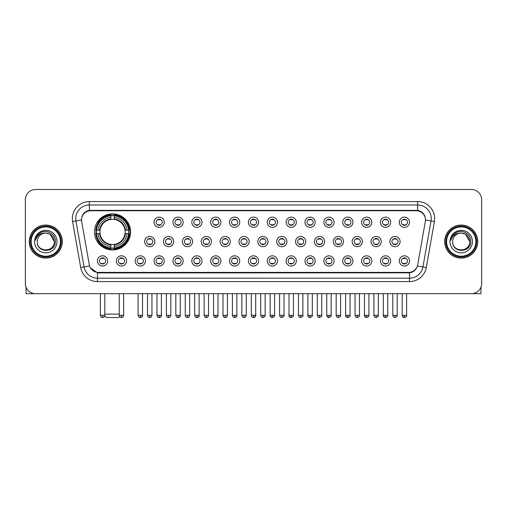 <?xml version="1.0" encoding="UTF-8"?>
<svg xmlns="http://www.w3.org/2000/svg" width="507" height="507" viewBox="0 0 507 507"><rect width="100%" height="100%" fill="white"/><g stroke="black" fill="none" stroke-linecap="round" stroke-linejoin="round"><path stroke-width="0.76" d="M94.473 231.908A18.049 18.049 0 0 0 112.522 249.957A18.049 18.049 0 0 0 130.572 231.908A18.049 18.049 0 0 0 112.522 213.865A18.049 18.049 0 0 0 94.473 231.908M126.554 260.921A5.108 5.108 0 0 1 121.446 266.029A5.108 5.108 0 0 1 116.337 260.921A5.108 5.108 0 0 1 121.446 255.813A5.108 5.108 0 0 1 126.554 260.921M118.378 260.921A3.067 3.067 0 0 0 121.446 263.989A3.067 3.067 0 0 0 124.513 260.921A3.067 3.067 0 0 0 121.446 257.86A3.067 3.067 0 0 0 118.378 260.921M145.42 260.921A5.108 5.108 0 0 1 140.312 266.029A5.108 5.108 0 0 1 135.204 260.921A5.108 5.108 0 0 1 140.312 255.813A5.108 5.108 0 0 1 145.42 260.921M137.245 260.921A3.067 3.067 0 0 0 140.312 263.989A3.067 3.067 0 0 0 143.373 260.921A3.067 3.067 0 0 0 140.312 257.86A3.067 3.067 0 0 0 137.245 260.921M164.281 260.921A5.108 5.108 0 0 1 159.173 266.029A5.108 5.108 0 0 1 154.065 260.921A5.108 5.108 0 0 1 159.173 255.813A5.108 5.108 0 0 1 164.281 260.921M156.112 260.921A3.067 3.067 0 0 0 159.173 263.989A3.067 3.067 0 0 0 162.24 260.921A3.067 3.067 0 0 0 159.173 257.86A3.067 3.067 0 0 0 156.112 260.921M183.147 260.921A5.108 5.108 0 0 1 178.039 266.029A5.108 5.108 0 0 1 172.931 260.921A5.108 5.108 0 0 1 178.039 255.813A5.108 5.108 0 0 1 183.147 260.921M174.978 260.921A3.067 3.067 0 0 0 178.039 263.989A3.067 3.067 0 0 0 181.107 260.921A3.067 3.067 0 0 0 178.039 257.86A3.067 3.067 0 0 0 174.978 260.921M202.014 260.921A5.108 5.108 0 0 1 196.906 266.029A5.108 5.108 0 0 1 191.798 260.921A5.108 5.108 0 0 1 196.906 255.813A5.108 5.108 0 0 1 202.014 260.921M193.839 260.921A3.067 3.067 0 0 0 196.906 263.989A3.067 3.067 0 0 0 199.967 260.921A3.067 3.067 0 0 0 196.906 257.86A3.067 3.067 0 0 0 193.839 260.921M220.881 260.921A5.108 5.108 0 0 1 215.773 266.029A5.108 5.108 0 0 1 210.665 260.921A5.108 5.108 0 0 1 215.773 255.813A5.108 5.108 0 0 1 220.881 260.921M212.706 260.921A3.067 3.067 0 0 0 215.773 263.989A3.067 3.067 0 0 0 218.834 260.921A3.067 3.067 0 0 0 215.773 257.86A3.067 3.067 0 0 0 212.706 260.921M239.741 260.921A5.108 5.108 0 0 1 234.633 266.029A5.108 5.108 0 0 1 229.525 260.921A5.108 5.108 0 0 1 234.633 255.813A5.108 5.108 0 0 1 239.741 260.921M231.572 260.921A3.067 3.067 0 0 0 234.633 263.989A3.067 3.067 0 0 0 237.701 260.921A3.067 3.067 0 0 0 234.633 257.86A3.067 3.067 0 0 0 231.572 260.921M258.608 260.921A5.108 5.108 0 0 1 253.5 266.029A5.108 5.108 0 0 1 248.392 260.921A5.108 5.108 0 0 1 253.5 255.813A5.108 5.108 0 0 1 258.608 260.921M250.433 260.921A3.067 3.067 0 0 0 253.5 263.989A3.067 3.067 0 0 0 256.567 260.921A3.067 3.067 0 0 0 253.5 257.86A3.067 3.067 0 0 0 250.433 260.921M277.475 260.921A5.108 5.108 0 0 1 272.367 266.029A5.108 5.108 0 0 1 267.259 260.921A5.108 5.108 0 0 1 272.367 255.813A5.108 5.108 0 0 1 277.475 260.921M269.299 260.921A3.067 3.067 0 0 0 272.367 263.989A3.067 3.067 0 0 0 275.428 260.921A3.067 3.067 0 0 0 272.367 257.86A3.067 3.067 0 0 0 269.299 260.921M296.335 260.921A5.108 5.108 0 0 1 291.227 266.029A5.108 5.108 0 0 1 286.119 260.921A5.108 5.108 0 0 1 291.227 255.813A5.108 5.108 0 0 1 296.335 260.921M288.166 260.921A3.067 3.067 0 0 0 291.227 263.989A3.067 3.067 0 0 0 294.294 260.921A3.067 3.067 0 0 0 291.227 257.86A3.067 3.067 0 0 0 288.166 260.921M315.202 260.921A5.108 5.108 0 0 1 310.094 266.029A5.108 5.108 0 0 1 304.986 260.921A5.108 5.108 0 0 1 310.094 255.813A5.108 5.108 0 0 1 315.202 260.921M307.033 260.921A3.067 3.067 0 0 0 310.094 263.989A3.067 3.067 0 0 0 313.161 260.921A3.067 3.067 0 0 0 310.094 257.86A3.067 3.067 0 0 0 307.033 260.921M334.069 260.921A5.108 5.108 0 0 1 328.961 266.029A5.108 5.108 0 0 1 323.853 260.921A5.108 5.108 0 0 1 328.961 255.813A5.108 5.108 0 0 1 334.069 260.921M325.893 260.921A3.067 3.067 0 0 0 328.961 263.989A3.067 3.067 0 0 0 332.022 260.921A3.067 3.067 0 0 0 328.961 257.86A3.067 3.067 0 0 0 325.893 260.921M352.935 260.921A5.108 5.108 0 0 1 347.827 266.029A5.108 5.108 0 0 1 342.719 260.921A5.108 5.108 0 0 1 347.827 255.813A5.108 5.108 0 0 1 352.935 260.921M344.76 260.921A3.067 3.067 0 0 0 347.827 263.989A3.067 3.067 0 0 0 350.888 260.921A3.067 3.067 0 0 0 347.827 257.86A3.067 3.067 0 0 0 344.76 260.921M371.796 260.921A5.108 5.108 0 0 1 366.688 266.029A5.108 5.108 0 0 1 361.58 260.921A5.108 5.108 0 0 1 366.688 255.813A5.108 5.108 0 0 1 371.796 260.921M363.627 260.921A3.067 3.067 0 0 0 366.688 263.989A3.067 3.067 0 0 0 369.755 260.921A3.067 3.067 0 0 0 366.688 257.86A3.067 3.067 0 0 0 363.627 260.921M390.663 260.921A5.108 5.108 0 0 1 385.554 266.029A5.108 5.108 0 0 1 380.446 260.921A5.108 5.108 0 0 1 385.554 255.813A5.108 5.108 0 0 1 390.663 260.921M382.487 260.921A3.067 3.067 0 0 0 385.554 263.989A3.067 3.067 0 0 0 388.622 260.921A3.067 3.067 0 0 0 385.554 257.86A3.067 3.067 0 0 0 382.487 260.921M409.529 260.921A5.108 5.108 0 0 1 404.421 266.029A5.108 5.108 0 0 1 399.313 260.921A5.108 5.108 0 0 1 404.421 255.813A5.108 5.108 0 0 1 409.529 260.921M401.354 260.921A3.067 3.067 0 0 0 404.421 263.989A3.067 3.067 0 0 0 407.482 260.921A3.067 3.067 0 0 0 404.421 257.86A3.067 3.067 0 0 0 401.354 260.921M107.687 260.921A5.108 5.108 0 0 1 102.579 266.029A5.108 5.108 0 0 1 97.471 260.921A5.108 5.108 0 0 1 102.579 255.813A5.108 5.108 0 0 1 107.687 260.921M99.518 260.921A3.067 3.067 0 0 0 102.579 263.989A3.067 3.067 0 0 0 105.646 260.921A3.067 3.067 0 0 0 102.579 257.86A3.067 3.067 0 0 0 99.518 260.921M154.85 241.579A5.108 5.108 0 0 1 149.742 246.687A5.108 5.108 0 0 1 144.634 241.579A5.108 5.108 0 0 1 149.742 236.471A5.108 5.108 0 0 1 154.85 241.579M146.675 241.579A3.067 3.067 0 0 0 149.742 244.647A3.067 3.067 0 0 0 152.81 241.579A3.067 3.067 0 0 0 149.742 238.518A3.067 3.067 0 0 0 146.675 241.579M173.717 241.579A5.108 5.108 0 0 1 168.609 246.687A5.108 5.108 0 0 1 163.501 241.579A5.108 5.108 0 0 1 168.609 236.471A5.108 5.108 0 0 1 173.717 241.579M165.542 241.579A3.067 3.067 0 0 0 168.609 244.647A3.067 3.067 0 0 0 171.67 241.579A3.067 3.067 0 0 0 168.609 238.518A3.067 3.067 0 0 0 165.542 241.579M192.578 241.579A5.108 5.108 0 0 1 187.47 246.687A5.108 5.108 0 0 1 182.368 241.579A5.108 5.108 0 0 1 187.47 236.471A5.108 5.108 0 0 1 192.578 241.579M184.409 241.579A3.067 3.067 0 0 0 187.47 244.647A3.067 3.067 0 0 0 190.537 241.579A3.067 3.067 0 0 0 187.47 238.518A3.067 3.067 0 0 0 184.409 241.579M211.444 241.579A5.108 5.108 0 0 1 206.336 246.687A5.108 5.108 0 0 1 201.228 241.579A5.108 5.108 0 0 1 206.336 236.471A5.108 5.108 0 0 1 211.444 241.579M203.275 241.579A3.067 3.067 0 0 0 206.336 244.647A3.067 3.067 0 0 0 209.404 241.579A3.067 3.067 0 0 0 206.336 238.518A3.067 3.067 0 0 0 203.275 241.579M230.311 241.579A5.108 5.108 0 0 1 225.203 246.687A5.108 5.108 0 0 1 220.095 241.579A5.108 5.108 0 0 1 225.203 236.471A5.108 5.108 0 0 1 230.311 241.579M222.136 241.579A3.067 3.067 0 0 0 225.203 244.647A3.067 3.067 0 0 0 228.27 241.579A3.067 3.067 0 0 0 225.203 238.518A3.067 3.067 0 0 0 222.136 241.579M249.178 241.579A5.108 5.108 0 0 1 244.07 246.687A5.108 5.108 0 0 1 238.962 241.579A5.108 5.108 0 0 1 244.07 236.471A5.108 5.108 0 0 1 249.178 241.579M241.002 241.579A3.067 3.067 0 0 0 244.07 244.647A3.067 3.067 0 0 0 247.131 241.579A3.067 3.067 0 0 0 244.07 238.518A3.067 3.067 0 0 0 241.002 241.579M268.038 241.579A5.108 5.108 0 0 1 262.93 246.687A5.108 5.108 0 0 1 257.822 241.579A5.108 5.108 0 0 1 262.93 236.471A5.108 5.108 0 0 1 268.038 241.579M259.869 241.579A3.067 3.067 0 0 0 262.93 244.647A3.067 3.067 0 0 0 265.998 241.579A3.067 3.067 0 0 0 262.93 238.518A3.067 3.067 0 0 0 259.869 241.579M286.905 241.579A5.108 5.108 0 0 1 281.797 246.687A5.108 5.108 0 0 1 276.689 241.579A5.108 5.108 0 0 1 281.797 236.471A5.108 5.108 0 0 1 286.905 241.579M278.73 241.579A3.067 3.067 0 0 0 281.797 244.647A3.067 3.067 0 0 0 284.864 241.579A3.067 3.067 0 0 0 281.797 238.518A3.067 3.067 0 0 0 278.73 241.579M305.772 241.579A5.108 5.108 0 0 1 300.664 246.687A5.108 5.108 0 0 1 295.556 241.579A5.108 5.108 0 0 1 300.664 236.471A5.108 5.108 0 0 1 305.772 241.579M297.596 241.579A3.067 3.067 0 0 0 300.664 244.647A3.067 3.067 0 0 0 303.725 241.579A3.067 3.067 0 0 0 300.664 238.518A3.067 3.067 0 0 0 297.596 241.579M324.632 241.579A5.108 5.108 0 0 1 319.53 246.687A5.108 5.108 0 0 1 314.422 241.579A5.108 5.108 0 0 1 319.53 236.471A5.108 5.108 0 0 1 324.632 241.579M316.463 241.579A3.067 3.067 0 0 0 319.53 244.647A3.067 3.067 0 0 0 322.591 241.579A3.067 3.067 0 0 0 319.53 238.518A3.067 3.067 0 0 0 316.463 241.579M343.499 241.579A5.108 5.108 0 0 1 338.391 246.687A5.108 5.108 0 0 1 333.283 241.579A5.108 5.108 0 0 1 338.391 236.471A5.108 5.108 0 0 1 343.499 241.579M335.33 241.579A3.067 3.067 0 0 0 338.391 244.647A3.067 3.067 0 0 0 341.458 241.579A3.067 3.067 0 0 0 338.391 238.518A3.067 3.067 0 0 0 335.33 241.579M362.366 241.579A5.108 5.108 0 0 1 357.258 246.687A5.108 5.108 0 0 1 352.15 241.579A5.108 5.108 0 0 1 357.258 236.471A5.108 5.108 0 0 1 362.366 241.579M354.19 241.579A3.067 3.067 0 0 0 357.258 244.647A3.067 3.067 0 0 0 360.325 241.579A3.067 3.067 0 0 0 357.258 238.518A3.067 3.067 0 0 0 354.19 241.579M381.232 241.579A5.108 5.108 0 0 1 376.124 246.687A5.108 5.108 0 0 1 371.016 241.579A5.108 5.108 0 0 1 376.124 236.471A5.108 5.108 0 0 1 381.232 241.579M373.057 241.579A3.067 3.067 0 0 0 376.124 244.647A3.067 3.067 0 0 0 379.185 241.579A3.067 3.067 0 0 0 376.124 238.518A3.067 3.067 0 0 0 373.057 241.579M400.093 241.579A5.108 5.108 0 0 1 394.985 246.687A5.108 5.108 0 0 1 389.877 241.579A5.108 5.108 0 0 1 394.985 236.471A5.108 5.108 0 0 1 400.093 241.579M391.924 241.579A3.067 3.067 0 0 0 394.985 244.647A3.067 3.067 0 0 0 398.052 241.579A3.067 3.067 0 0 0 394.985 238.518A3.067 3.067 0 0 0 391.924 241.579M164.281 222.237A5.108 5.108 0 0 1 159.173 227.345A5.108 5.108 0 0 1 154.065 222.237A5.108 5.108 0 0 1 159.173 217.129A5.108 5.108 0 0 1 164.281 222.237M156.112 222.237A3.067 3.067 0 0 0 159.173 225.304A3.067 3.067 0 0 0 162.24 222.237A3.067 3.067 0 0 0 159.173 219.176A3.067 3.067 0 0 0 156.112 222.237M183.147 222.237A5.108 5.108 0 0 1 178.039 227.345A5.108 5.108 0 0 1 172.931 222.237A5.108 5.108 0 0 1 178.039 217.129A5.108 5.108 0 0 1 183.147 222.237M174.978 222.237A3.067 3.067 0 0 0 178.039 225.304A3.067 3.067 0 0 0 181.107 222.237A3.067 3.067 0 0 0 178.039 219.176A3.067 3.067 0 0 0 174.978 222.237M202.014 222.237A5.108 5.108 0 0 1 196.906 227.345A5.108 5.108 0 0 1 191.798 222.237A5.108 5.108 0 0 1 196.906 217.129A5.108 5.108 0 0 1 202.014 222.237M193.839 222.237A3.067 3.067 0 0 0 196.906 225.304A3.067 3.067 0 0 0 199.967 222.237A3.067 3.067 0 0 0 196.906 219.176A3.067 3.067 0 0 0 193.839 222.237M220.881 222.237A5.108 5.108 0 0 1 215.773 227.345A5.108 5.108 0 0 1 210.665 222.237A5.108 5.108 0 0 1 215.773 217.129A5.108 5.108 0 0 1 220.881 222.237M212.706 222.237A3.067 3.067 0 0 0 215.773 225.304A3.067 3.067 0 0 0 218.834 222.237A3.067 3.067 0 0 0 215.773 219.176A3.067 3.067 0 0 0 212.706 222.237M239.741 222.237A5.108 5.108 0 0 1 234.633 227.345A5.108 5.108 0 0 1 229.525 222.237A5.108 5.108 0 0 1 234.633 217.129A5.108 5.108 0 0 1 239.741 222.237M231.572 222.237A3.067 3.067 0 0 0 234.633 225.304A3.067 3.067 0 0 0 237.701 222.237A3.067 3.067 0 0 0 234.633 219.176A3.067 3.067 0 0 0 231.572 222.237M258.608 222.237A5.108 5.108 0 0 1 253.5 227.345A5.108 5.108 0 0 1 248.392 222.237A5.108 5.108 0 0 1 253.5 217.129A5.108 5.108 0 0 1 258.608 222.237M250.433 222.237A3.067 3.067 0 0 0 253.5 225.304A3.067 3.067 0 0 0 256.567 222.237A3.067 3.067 0 0 0 253.5 219.176A3.067 3.067 0 0 0 250.433 222.237M277.475 222.237A5.108 5.108 0 0 1 272.367 227.345A5.108 5.108 0 0 1 267.259 222.237A5.108 5.108 0 0 1 272.367 217.129A5.108 5.108 0 0 1 277.475 222.237M269.299 222.237A3.067 3.067 0 0 0 272.367 225.304A3.067 3.067 0 0 0 275.428 222.237A3.067 3.067 0 0 0 272.367 219.176A3.067 3.067 0 0 0 269.299 222.237M296.335 222.237A5.108 5.108 0 0 1 291.227 227.345A5.108 5.108 0 0 1 286.119 222.237A5.108 5.108 0 0 1 291.227 217.129A5.108 5.108 0 0 1 296.335 222.237M288.166 222.237A3.067 3.067 0 0 0 291.227 225.304A3.067 3.067 0 0 0 294.294 222.237A3.067 3.067 0 0 0 291.227 219.176A3.067 3.067 0 0 0 288.166 222.237M315.202 222.237A5.108 5.108 0 0 1 310.094 227.345A5.108 5.108 0 0 1 304.986 222.237A5.108 5.108 0 0 1 310.094 217.129A5.108 5.108 0 0 1 315.202 222.237M307.033 222.237A3.067 3.067 0 0 0 310.094 225.304A3.067 3.067 0 0 0 313.161 222.237A3.067 3.067 0 0 0 310.094 219.176A3.067 3.067 0 0 0 307.033 222.237M334.069 222.237A5.108 5.108 0 0 1 328.961 227.345A5.108 5.108 0 0 1 323.853 222.237A5.108 5.108 0 0 1 328.961 217.129A5.108 5.108 0 0 1 334.069 222.237M325.893 222.237A3.067 3.067 0 0 0 328.961 225.304A3.067 3.067 0 0 0 332.022 222.237A3.067 3.067 0 0 0 328.961 219.176A3.067 3.067 0 0 0 325.893 222.237M352.935 222.237A5.108 5.108 0 0 1 347.827 227.345A5.108 5.108 0 0 1 342.719 222.237A5.108 5.108 0 0 1 347.827 217.129A5.108 5.108 0 0 1 352.935 222.237M344.76 222.237A3.067 3.067 0 0 0 347.827 225.304A3.067 3.067 0 0 0 350.888 222.237A3.067 3.067 0 0 0 347.827 219.176A3.067 3.067 0 0 0 344.76 222.237M371.796 222.237A5.108 5.108 0 0 1 366.688 227.345A5.108 5.108 0 0 1 361.58 222.237A5.108 5.108 0 0 1 366.688 217.129A5.108 5.108 0 0 1 371.796 222.237M363.627 222.237A3.067 3.067 0 0 0 366.688 225.304A3.067 3.067 0 0 0 369.755 222.237A3.067 3.067 0 0 0 366.688 219.176A3.067 3.067 0 0 0 363.627 222.237M390.663 222.237A5.108 5.108 0 0 1 385.554 227.345A5.108 5.108 0 0 1 380.446 222.237A5.108 5.108 0 0 1 385.554 217.129A5.108 5.108 0 0 1 390.663 222.237M382.487 222.237A3.067 3.067 0 0 0 385.554 225.304A3.067 3.067 0 0 0 388.622 222.237A3.067 3.067 0 0 0 385.554 219.176A3.067 3.067 0 0 0 382.487 222.237M409.529 222.237A5.108 5.108 0 0 1 404.421 227.345A5.108 5.108 0 0 1 399.313 222.237A5.108 5.108 0 0 1 404.421 217.129A5.108 5.108 0 0 1 409.529 222.237M401.354 222.237A3.067 3.067 0 0 0 404.421 225.304A3.067 3.067 0 0 0 407.482 222.237A3.067 3.067 0 0 0 404.421 219.176A3.067 3.067 0 0 0 401.354 222.237M81.678 221.553A9.196 9.196 0 0 1 90.728 210.766L416.272 210.766A9.196 9.196 0 0 1 425.322 221.553L417.698 264.8A9.196 9.196 0 0 1 408.642 272.398L98.358 272.398A9.196 9.196 0 0 1 89.302 264.8L81.678 221.553M96.096 233.613A16.516 16.516 0 0 1 96.096 230.21M29.267 241.579A16.516 16.516 0 0 0 45.782 258.095A16.516 16.516 0 0 0 62.298 241.579A16.516 16.516 0 0 0 45.782 225.064A16.516 16.516 0 0 0 29.267 241.579M444.702 241.579A16.516 16.516 0 0 0 461.218 258.095A16.516 16.516 0 0 0 477.733 241.579A16.516 16.516 0 0 0 461.218 225.064A16.516 16.516 0 0 0 444.702 241.579M81.576 218.599L81.551 219.975L81.576 218.599C82.286 214.068 84.884 211.324 89.365 210.354L417.635 210.354C422.109 211.318 424.708 214.062 425.424 218.599L425.449 219.975M89.365 201.571L417.635 201.571A17.029 17.029 0 0 1 434.398 221.553L426.292 267.525A17.029 17.029 0 0 1 409.523 281.594L97.477 281.594A17.029 17.029 0 0 1 80.708 267.525L72.602 221.553A17.029 17.029 0 0 1 89.365 201.571L89.365 204.974L417.635 204.974A13.619 13.619 0 0 1 431.045 220.963L422.939 266.929A13.619 13.619 0 0 1 409.523 278.191L97.477 278.191A13.619 13.619 0 0 1 84.061 266.929L75.955 220.963A13.619 13.619 0 0 1 89.365 204.974L89.441 210.342M84.029 213.149L86.475 211.299M86.558 211.254L88.934 210.43M409.523 281.594L409.523 272.848C413.573 272.177 416.19 269.876 417.381 265.953C416.196 269.876 413.579 272.17 409.523 272.848L98.535 272.912L97.477 272.848L90.303 267.804M424.543 215.443L425.424 218.599M481.65 199.695A10.216 10.216 0 0 0 471.434 189.485L35.566 189.485A10.216 10.216 0 0 0 25.35 199.695L25.35 283.464A10.216 10.216 0 0 0 35.566 293.68L471.434 293.68A10.216 10.216 0 0 0 481.65 283.464L481.65 199.695L481.65 283.464M417.419 265.96L422.939 266.929L431.045 220.963L434.398 221.553M25.35 199.695L25.35 283.464M471.434 189.485L35.566 189.485M35.566 293.68L471.434 293.68M26.028 287.133L26.028 293.68L65.53 293.68M60.422 241.579A14.64 14.64 0 0 0 45.782 226.94A14.64 14.64 0 0 0 31.136 241.579A14.64 14.64 0 0 0 45.782 256.225A14.64 14.64 0 0 0 60.422 241.579M61.106 241.579A15.324 15.324 0 0 0 45.782 226.255A15.324 15.324 0 0 0 30.458 241.579A15.324 15.324 0 0 0 45.782 256.903A15.324 15.324 0 0 0 61.106 241.579M62.127 241.579A16.344 16.344 0 0 0 45.782 225.235A16.344 16.344 0 0 0 29.438 241.579A16.344 16.344 0 0 0 45.782 257.93A16.344 16.344 0 0 0 62.127 241.579M54.293 241.579C53.786 236.408 50.954 233.575 45.782 233.068L50.041 234.209L54.293 241.579L50.041 234.209L45.782 233.068L50.041 234.209L54.293 241.579L50.041 234.209L45.782 233.068L50.041 234.209L54.293 241.579C54.813 252.562 36.745 252.562 37.271 241.579C36.51 253.399 55.77 253.132 55.371 241.579C56.004 233.474 45.377 228.321 39.254 233.543C37.119 235.324 35.87 237.593 35.503 240.343C37.106 235.273 40.535 232.846 45.782 233.068L50.041 234.209L54.293 241.579C54.813 252.562 36.745 252.562 37.271 241.579C36.745 252.562 54.813 252.562 54.293 241.579C54.813 252.562 36.745 252.562 37.271 241.579C36.745 252.562 54.813 252.562 54.293 241.579C54.813 252.562 36.745 252.562 37.271 241.579C36.745 252.562 54.813 252.562 54.293 241.579C54.813 252.562 36.745 252.562 37.271 241.579C36.745 252.562 54.813 252.562 54.293 241.579C54.813 252.562 36.745 252.562 37.271 241.579C36.745 252.562 54.813 252.562 54.293 241.579C54.813 252.562 36.745 252.562 37.271 241.579C36.745 252.562 54.813 252.562 54.293 241.579C54.813 252.562 36.745 252.562 37.271 241.579A8.511 8.511 0 0 1 45.782 233.068L50.041 234.209L54.293 241.579C54.636 248.189 46.137 252.581 40.953 248.595M34.546 241.579A11.236 11.236 0 0 0 45.782 252.822A11.236 11.236 0 0 0 57.018 241.579A11.236 11.236 0 0 0 45.782 230.343A11.236 11.236 0 0 0 34.546 241.579M39.248 233.543L36.738 236.528M36.586 236.82L36.808 236.408L36.586 236.82M119.62 316.552L118.651 317.515L106.394 317.515L104.727 315.848M104.797 314.112L119.234 314.112M114.227 248.031L114.227 248.715A16.889 16.889 0 0 0 129.329 233.613L128.645 233.613A16.211 16.211 0 0 1 114.227 248.031L114.227 246.453A14.64 14.64 0 0 0 127.067 233.613L125.007 233.613A12.599 12.599 0 0 0 114.227 219.43L114.227 215.792A16.211 16.211 0 0 1 128.645 230.21L129.329 230.21A16.889 16.889 0 0 0 114.227 215.107L114.227 215.792M96.406 233.613L95.722 233.613A16.889 16.889 0 0 0 110.824 248.715L110.824 248.031A16.211 16.211 0 0 1 96.406 233.613L97.978 233.613A14.64 14.64 0 0 0 110.824 246.453L110.824 244.393A12.599 12.599 0 0 0 125.007 233.613L125.508 233.613A13.1 13.1 0 0 1 114.227 244.9L114.227 246.453M110.824 215.792L110.824 215.107A16.889 16.889 0 0 0 95.722 230.21L96.406 230.21A16.211 16.211 0 0 1 110.824 215.792L110.824 217.37A14.64 14.64 0 0 0 97.978 230.21L100.037 230.21A12.599 12.599 0 0 0 110.824 244.393L110.824 244.9A13.1 13.1 0 0 1 99.537 233.613L97.978 233.613M96.438 233.613A16.173 16.173 0 0 1 96.438 230.21M114.227 215.824A16.173 16.173 0 0 0 110.824 215.824M128.607 230.21A16.173 16.173 0 0 1 128.607 233.613M128.645 230.21L127.067 230.21A14.64 14.64 0 0 0 114.227 217.37M127.067 233.613L128.645 233.613M110.824 246.453L110.824 248.031M125.007 230.21L127.067 230.21M125.007 233.613A12.599 12.599 0 0 1 114.227 244.393L114.227 244.9M110.824 244.393A12.599 12.599 0 0 1 100.037 233.613L99.537 233.613M114.227 247.993A16.173 16.173 0 0 1 110.824 247.993M97.978 230.21L96.406 230.21M110.824 219.404L110.824 217.37M114.227 219.43A12.599 12.599 0 0 0 100.037 230.21L99.537 230.21A13.1 13.1 0 0 1 110.824 218.923M114.227 219.404L114.227 218.923A13.1 13.1 0 0 1 125.508 230.21M98.358 222.719L97.388 222.719A17.707 17.707 0 0 1 130.229 231.908A17.707 17.707 0 0 1 97.388 241.104L98.358 241.104M158.152 225.127L158.152 224.645A2.611 2.611 0 0 0 160.199 224.645L160.199 225.127M160.199 219.354L160.199 219.835A2.611 2.611 0 0 0 158.152 219.835L158.152 219.354M177.019 225.127L177.019 224.645A2.611 2.611 0 0 0 179.06 224.645L179.06 225.127M179.06 219.354L179.06 219.835A2.611 2.611 0 0 0 177.019 219.835L177.019 219.354M195.886 225.127L195.886 224.645A2.611 2.611 0 0 0 197.926 224.645L197.926 225.127M197.926 219.354L197.926 219.835A2.611 2.611 0 0 0 195.886 219.835L195.886 219.354M214.746 225.127L214.746 224.645A2.611 2.611 0 0 0 216.793 224.645L216.793 225.127M216.793 219.354L216.793 219.835A2.611 2.611 0 0 0 214.746 219.835L214.746 219.354M233.613 225.127L233.613 224.645A2.611 2.611 0 0 0 235.654 224.645L235.654 225.127M235.654 219.354L235.654 219.835A2.611 2.611 0 0 0 233.613 219.835L233.613 219.354M252.48 225.127L252.48 224.645A2.611 2.611 0 0 0 254.52 224.645L254.52 225.127M254.52 219.354L254.52 219.835A2.611 2.611 0 0 0 252.48 219.835L252.48 219.354M271.346 225.127L271.346 224.645A2.611 2.611 0 0 0 273.387 224.645L273.387 225.127M273.387 219.354L273.387 219.835A2.611 2.611 0 0 0 271.346 219.835L271.346 219.354M290.207 225.127L290.207 224.645A2.611 2.611 0 0 0 292.254 224.645L292.254 225.127M292.254 219.354L292.254 219.835A2.611 2.611 0 0 0 290.207 219.835L290.207 219.354M309.074 225.127L309.074 224.645A2.611 2.611 0 0 0 311.114 224.645L311.114 225.127M311.114 219.354L311.114 219.835A2.611 2.611 0 0 0 309.074 219.835L309.074 219.354M327.94 225.127L327.94 224.645A2.611 2.611 0 0 0 329.981 224.645L329.981 225.127M329.981 219.354L329.981 219.835A2.611 2.611 0 0 0 327.94 219.835L327.94 219.354M346.801 225.127L346.801 224.645A2.611 2.611 0 0 0 348.848 224.645L348.848 225.127M348.848 219.354L348.848 219.835A2.611 2.611 0 0 0 346.801 219.835L346.801 219.354M365.667 225.127L365.667 224.645A2.611 2.611 0 0 0 367.708 224.645L367.708 225.127M367.708 219.354L367.708 219.835A2.611 2.611 0 0 0 365.667 219.835L365.667 219.354M384.534 225.127L384.534 224.645A2.611 2.611 0 0 0 386.575 224.645L386.575 225.127M386.575 219.354L386.575 219.835A2.611 2.611 0 0 0 384.534 219.835L384.534 219.354M403.401 225.127L403.401 224.645A2.611 2.611 0 0 0 405.442 224.645L405.442 225.127M405.442 219.354L405.442 219.835A2.611 2.611 0 0 0 403.401 219.835L403.401 219.354M148.722 244.469L148.722 243.987A2.611 2.611 0 0 0 150.763 243.987L150.763 244.469M150.763 238.689L150.763 239.177A2.611 2.611 0 0 0 148.722 239.177L148.722 238.689M167.589 244.469L167.589 243.987A2.611 2.611 0 0 0 169.63 243.987L169.63 244.469M169.63 238.689L169.63 239.177A2.611 2.611 0 0 0 167.589 239.177L167.589 238.689M186.449 244.469L186.449 243.987A2.611 2.611 0 0 0 188.496 243.987L188.496 244.469M188.496 238.689L188.496 239.177A2.611 2.611 0 0 0 186.449 239.177L186.449 238.689M205.316 244.469L205.316 243.987A2.611 2.611 0 0 0 207.357 243.987L207.357 244.469M207.357 238.689L207.357 239.177A2.611 2.611 0 0 0 205.316 239.177L205.316 238.689M224.183 244.469L224.183 243.987A2.611 2.611 0 0 0 226.223 243.987L226.223 244.469M226.223 238.689L226.223 239.177A2.611 2.611 0 0 0 224.183 239.177L224.183 238.689M243.043 244.469L243.043 243.987A2.611 2.611 0 0 0 245.09 243.987L245.09 244.469M245.09 238.689L245.09 239.177A2.611 2.611 0 0 0 243.043 239.177L243.043 238.689M261.91 244.469L261.91 243.987A2.611 2.611 0 0 0 263.957 243.987L263.957 244.469M263.957 238.689L263.957 239.177A2.611 2.611 0 0 0 261.91 239.177L261.91 238.689M280.777 244.469L280.777 243.987A2.611 2.611 0 0 0 282.817 243.987L282.817 244.469M282.817 238.689L282.817 239.177A2.611 2.611 0 0 0 280.777 239.177L280.777 238.689M299.643 244.469L299.643 243.987A2.611 2.611 0 0 0 301.684 243.987L301.684 244.469M301.684 238.689L301.684 239.177A2.611 2.611 0 0 0 299.643 239.177L299.643 238.689M318.504 244.469L318.504 243.987A2.611 2.611 0 0 0 320.551 243.987L320.551 244.469M320.551 238.689L320.551 239.177A2.611 2.611 0 0 0 318.504 239.177L318.504 238.689M337.37 244.469L337.37 243.987A2.611 2.611 0 0 0 339.411 243.987L339.411 244.469M339.411 238.689L339.411 239.177A2.611 2.611 0 0 0 337.37 239.177L337.37 238.689M356.237 244.469L356.237 243.987A2.611 2.611 0 0 0 358.278 243.987L358.278 244.469M358.278 238.689L358.278 239.177A2.611 2.611 0 0 0 356.237 239.177L356.237 238.689M375.098 244.469L375.098 243.987A2.611 2.611 0 0 0 377.145 243.987L377.145 244.469M377.145 238.689L377.145 239.177A2.611 2.611 0 0 0 375.098 239.177L375.098 238.689M393.964 244.469L393.964 243.987A2.611 2.611 0 0 0 396.011 243.987L396.011 244.469M396.011 238.689L396.011 239.177A2.611 2.611 0 0 0 393.964 239.177L393.964 238.689M101.558 263.811L101.558 263.329A2.611 2.611 0 0 0 103.599 263.329L103.599 263.811M103.599 258.031L103.599 258.519A2.611 2.611 0 0 0 101.558 258.519L101.558 258.031M480.972 287.133L480.972 293.68L441.47 293.68M475.864 241.579A14.64 14.64 0 0 0 461.218 226.94A14.64 14.64 0 0 0 446.578 241.579A14.64 14.64 0 0 0 461.218 256.225A14.64 14.64 0 0 0 475.864 241.579M476.542 241.579A15.324 15.324 0 0 0 461.218 226.255A15.324 15.324 0 0 0 445.894 241.579A15.324 15.324 0 0 0 461.218 256.903A15.324 15.324 0 0 0 476.542 241.579M477.562 241.579A16.344 16.344 0 0 0 461.218 225.235A16.344 16.344 0 0 0 444.873 241.579A16.344 16.344 0 0 0 461.218 257.93A16.344 16.344 0 0 0 477.562 241.579M452.707 241.579A8.511 8.511 0 0 1 461.218 233.068L465.477 234.209L469.729 241.579L465.477 234.209L461.218 233.068L465.477 234.209L469.729 241.579L465.477 234.209L461.218 233.068L465.477 234.209L469.729 241.579L465.477 234.209L461.218 233.068L465.477 234.209L469.729 241.579C470.255 252.562 452.187 252.562 452.707 241.579C451.946 253.399 471.206 253.132 470.807 241.579C471.44 233.474 460.812 228.321 454.69 233.543C452.555 235.324 451.306 237.593 450.938 240.343C452.542 235.273 455.97 232.846 461.218 233.068L465.477 234.209L469.729 241.579C470.255 252.562 452.187 252.562 452.707 241.579C452.187 252.562 470.255 252.562 469.729 241.579C470.255 252.562 452.187 252.562 452.707 241.579C452.187 252.562 470.255 252.562 469.729 241.579C470.255 252.562 452.187 252.562 452.707 241.579C452.187 252.562 470.255 252.562 469.729 241.579C470.255 252.562 452.187 252.562 452.707 241.579C452.187 252.562 470.255 252.562 469.729 241.579C470.255 252.562 452.187 252.562 452.707 241.579C452.187 252.562 470.255 252.562 469.729 241.579C470.071 248.189 461.573 252.581 456.389 248.595M461.218 233.068C466.389 233.575 469.228 236.408 469.729 241.579M449.982 241.579A11.236 11.236 0 0 0 461.218 252.822A11.236 11.236 0 0 0 472.454 241.579A11.236 11.236 0 0 0 461.218 230.343A11.236 11.236 0 0 0 449.982 241.579M454.69 233.543L452.181 236.528M452.022 236.82L452.25 236.408M120.425 263.811L120.425 263.329A2.611 2.611 0 0 0 122.466 263.329L122.466 263.811M122.466 258.031L122.466 258.519A2.611 2.611 0 0 0 120.425 258.519L120.425 258.031M139.292 263.811L139.292 263.329A2.611 2.611 0 0 0 141.333 263.329L141.333 263.811M141.333 258.031L141.333 258.519A2.611 2.611 0 0 0 139.292 258.519L139.292 258.031M158.152 263.811L158.152 263.329A2.611 2.611 0 0 0 160.199 263.329L160.199 263.811M160.199 258.031L160.199 258.519A2.611 2.611 0 0 0 158.152 258.519L158.152 258.031M177.019 263.811L177.019 263.329A2.611 2.611 0 0 0 179.06 263.329L179.06 263.811M179.06 258.031L179.06 258.519A2.611 2.611 0 0 0 177.019 258.519L177.019 258.031M195.886 263.811L195.886 263.329A2.611 2.611 0 0 0 197.926 263.329L197.926 263.811M197.926 258.031L197.926 258.519A2.611 2.611 0 0 0 195.886 258.519L195.886 258.031M214.746 263.811L214.746 263.329A2.611 2.611 0 0 0 216.793 263.329L216.793 263.811M216.793 258.031L216.793 258.519A2.611 2.611 0 0 0 214.746 258.519L214.746 258.031M233.613 263.811L233.613 263.329A2.611 2.611 0 0 0 235.654 263.329L235.654 263.811M235.654 258.031L235.654 258.519A2.611 2.611 0 0 0 233.613 258.519L233.613 258.031M252.48 263.811L252.48 263.329A2.611 2.611 0 0 0 254.52 263.329L254.52 263.811M254.52 258.031L254.52 258.519A2.611 2.611 0 0 0 252.48 258.519L252.48 258.031M271.346 263.811L271.346 263.329A2.611 2.611 0 0 0 273.387 263.329L273.387 263.811M273.387 258.031L273.387 258.519A2.611 2.611 0 0 0 271.346 258.519L271.346 258.031M290.207 263.811L290.207 263.329A2.611 2.611 0 0 0 292.254 263.329L292.254 263.811M292.254 258.031L292.254 258.519A2.611 2.611 0 0 0 290.207 258.519L290.207 258.031M309.074 263.811L309.074 263.329A2.611 2.611 0 0 0 311.114 263.329L311.114 263.811M311.114 258.031L311.114 258.519A2.611 2.611 0 0 0 309.074 258.519L309.074 258.031M327.94 263.811L327.94 263.329A2.611 2.611 0 0 0 329.981 263.329L329.981 263.811M329.981 258.031L329.981 258.519A2.611 2.611 0 0 0 327.94 258.519L327.94 258.031M346.801 263.811L346.801 263.329A2.611 2.611 0 0 0 348.848 263.329L348.848 263.811M348.848 258.031L348.848 258.519A2.611 2.611 0 0 0 346.801 258.519L346.801 258.031M365.667 263.811L365.667 263.329A2.611 2.611 0 0 0 367.708 263.329L367.708 263.811M367.708 258.031L367.708 258.519A2.611 2.611 0 0 0 365.667 258.519L365.667 258.031M384.534 263.811L384.534 263.329A2.611 2.611 0 0 0 386.575 263.329L386.575 263.811M386.575 258.031L386.575 258.519A2.611 2.611 0 0 0 384.534 258.519L384.534 258.031M403.401 263.811L403.401 263.329A2.611 2.611 0 0 0 405.442 263.329L405.442 263.811M405.442 258.031L405.442 258.519A2.611 2.611 0 0 0 403.401 258.519L403.401 258.031M417.635 201.571L417.635 210.354M72.602 221.553L75.955 220.963A13.619 13.619 0 0 1 75.746 218.599M75.955 220.963L81.538 219.975M97.477 281.594L97.477 272.848M80.708 267.525L89.581 265.96M425.462 219.975L431.045 220.963M422.939 266.929L426.292 267.525M110.824 248.151A16.325 16.325 0 0 0 114.227 248.151M128.759 233.613A16.325 16.325 0 0 0 128.759 230.21M114.227 215.671A16.325 16.325 0 0 0 110.824 215.671M149.742 315.303L147.531 315.303C147.917 316.881 148.652 317.623 149.742 317.515L149.742 315.303L151.954 315.303L151.954 293.68M168.609 315.303L166.397 315.303C166.778 316.881 167.519 317.623 168.609 317.515L168.609 315.303L170.821 315.303L170.821 293.68M187.47 315.303L185.258 315.303C185.644 316.881 186.386 317.623 187.47 317.515L187.47 315.303L189.688 315.303L189.688 293.68M206.336 315.303L204.125 315.303C204.511 316.881 205.246 317.623 206.336 317.515L206.336 315.303L208.548 315.303L208.548 293.68M225.203 315.303L222.991 315.303C223.378 316.881 224.113 317.623 225.203 317.515L225.203 315.303L227.415 315.303L227.415 293.68M244.07 315.303L241.852 315.303C242.238 316.881 242.98 317.623 244.07 317.515L244.07 315.303L246.282 315.303L246.282 293.68M262.93 315.303L260.718 315.303C261.105 316.881 261.84 317.623 262.93 317.515L262.93 315.303L265.148 315.303L265.148 293.68M281.797 315.303L279.585 315.303C279.972 316.881 280.707 317.623 281.797 317.515L281.797 315.303L284.009 315.303L284.009 293.68M300.664 315.303L298.452 315.303C298.832 316.881 299.574 317.623 300.664 317.515L300.664 315.303L302.875 315.303L302.875 293.68M319.53 315.303L317.312 315.303C317.699 316.881 318.44 317.623 319.53 317.515L319.53 315.303L321.742 315.303L321.742 293.68M338.391 315.303L336.179 315.303C336.566 316.881 337.301 317.623 338.391 317.515L338.391 315.303L340.603 315.303L340.603 293.68M357.258 315.303L355.046 315.303C355.432 316.881 356.168 317.623 357.258 317.515L357.258 315.303L359.469 315.303L359.469 293.68M376.124 315.303L373.906 315.303C374.293 316.881 375.034 317.623 376.124 317.515L376.124 315.303L378.336 315.303L378.336 293.68M394.985 315.303L392.773 315.303C393.159 316.881 393.895 317.623 394.985 317.515L394.985 315.303L397.203 315.303L397.203 293.68M102.579 315.303L100.367 315.303C100.754 316.881 101.489 317.623 102.579 317.515L102.579 315.303L104.797 315.303L104.797 293.68M121.446 315.303L119.234 315.303C119.62 316.881 120.355 317.623 121.446 317.515L121.446 315.303L123.657 315.303L123.657 293.68M140.312 315.303L138.094 315.303C138.481 316.881 139.222 317.623 140.312 317.515L140.312 315.303L142.524 315.303C142.974 316.013 142.233 316.748 140.312 317.515C141.402 317.623 142.137 316.881 142.524 315.303L142.524 293.68M159.173 315.303L156.961 315.303C157.347 316.881 158.089 317.623 159.173 317.515L159.173 315.303L161.391 315.303C161.841 316.013 161.099 316.748 159.173 317.515C160.263 317.623 161.004 316.881 161.391 315.303L161.391 293.68M178.039 315.303L175.828 315.303C176.214 316.881 176.949 317.623 178.039 317.515L178.039 315.303L180.251 315.303C180.701 316.013 179.966 316.748 178.039 317.515C179.129 317.623 179.865 316.881 180.251 315.303L180.251 293.68M196.906 315.303L194.694 315.303C195.081 316.881 195.816 317.623 196.906 317.515L196.906 315.303L199.118 315.303C199.568 316.013 198.833 316.748 196.906 317.515C197.996 317.623 198.731 316.881 199.118 315.303L199.118 293.68M215.773 315.303L213.555 315.303C213.941 316.881 214.683 317.623 215.773 317.515L215.773 315.303L217.985 315.303C218.435 316.013 217.693 316.748 215.773 317.515C216.857 317.623 217.598 316.881 217.985 315.303L217.985 293.68M234.633 315.303L232.421 315.303C232.808 316.881 233.543 317.623 234.633 317.515L234.633 315.303L236.851 315.303C237.295 316.013 236.56 316.748 234.633 317.515C235.723 317.623 236.465 316.881 236.851 315.303L236.851 293.68M253.5 315.303L251.288 315.303L251.288 293.68L251.288 315.303C251.675 316.881 252.41 317.623 253.5 317.515L253.5 315.303L255.712 315.303C256.162 316.013 255.427 316.748 253.5 317.515C254.59 317.623 255.325 316.881 255.712 315.303L255.712 293.68M272.367 315.303L270.149 315.303C269.705 316.013 270.44 316.748 272.367 317.515L272.367 315.303L274.579 315.303L274.579 293.68M291.227 315.303L289.015 315.303C288.565 316.013 289.307 316.748 291.227 317.515L291.227 315.303L293.445 315.303L293.445 293.68M310.094 315.303L307.882 315.303C307.432 316.013 308.167 316.748 310.094 317.515L310.094 315.303L312.306 315.303L312.306 293.68M326.749 293.68L326.749 315.303C327.135 316.881 327.871 317.623 328.961 317.515L328.961 315.303L326.749 315.303L326.768 315.633M328.961 317.515C330.887 316.748 331.622 316.013 331.172 315.303L331.172 293.68L331.172 315.303L328.961 315.303M347.827 315.303L345.609 315.303C345.159 316.013 345.901 316.748 347.827 317.515L347.827 315.303L350.039 315.303L350.039 293.68M366.688 315.303L364.476 315.303C364.026 316.013 364.767 316.748 366.688 317.515L366.688 315.303L368.906 315.303L368.906 293.68M385.554 315.303L383.343 315.303C382.893 316.013 383.628 316.748 385.554 317.515L385.554 315.303L387.766 315.303L387.766 293.68M402.203 293.68L402.203 315.303C402.59 316.881 403.331 317.623 404.421 317.515L404.421 315.303L402.203 315.303L402.228 315.633M406.633 293.68L406.633 315.303L404.421 315.303M270.149 315.303L270.149 293.68L270.149 315.303C270.535 316.881 271.277 317.623 272.367 317.515C274.287 316.748 275.028 316.013 274.579 315.303M289.015 315.303L289.015 293.68L289.015 315.303C289.402 316.881 290.143 317.623 291.227 317.515C293.154 316.748 293.895 316.013 293.445 315.303M326.901 316.115L328.631 317.496M383.343 315.303L383.343 293.68L383.343 315.303C383.729 316.881 384.464 317.623 385.554 317.515C387.481 316.748 388.216 316.013 387.766 315.303M402.362 316.115L404.092 317.496M147.531 315.303L147.531 293.68M151.954 315.303C151.568 316.881 150.833 317.623 149.742 317.515M166.397 315.303L166.397 293.68M170.821 315.303C170.434 316.881 169.699 317.623 168.609 317.515M185.258 315.303L185.258 293.68M189.688 315.303C189.301 316.881 188.56 317.623 187.47 317.515M204.125 315.303L204.125 293.68M208.548 315.303C208.168 316.881 207.426 317.623 206.336 317.515M222.991 315.303L222.991 293.68M227.415 315.303C227.028 316.881 226.293 317.623 225.203 317.515M241.852 315.303L241.852 293.68M246.282 315.303C245.895 316.881 245.16 317.623 244.07 317.515M260.718 315.303L260.718 293.68M265.148 315.303C265.592 316.013 264.857 316.748 262.93 317.515M279.585 315.303L279.585 293.68M284.009 315.303C284.459 316.013 283.724 316.748 281.797 317.515M298.452 315.303L298.452 293.68M302.875 315.303C303.325 316.013 302.584 316.748 300.664 317.515M317.312 315.303L317.312 293.68M321.742 315.303C322.192 316.013 321.451 316.748 319.53 317.515M336.179 315.303L336.179 293.68M340.603 315.303C341.053 316.013 340.317 316.748 338.391 317.515M355.046 315.303L355.046 293.68M359.469 315.303C359.919 316.013 359.184 316.748 357.258 317.515M373.906 315.303L373.906 293.68M378.336 315.303C378.786 316.013 378.045 316.748 376.124 317.515M392.773 315.303L392.773 293.68M397.203 315.303C397.646 316.013 396.911 316.748 394.985 317.515M100.367 315.303L100.367 293.68M104.797 315.303C104.41 316.881 103.669 317.623 102.579 317.515M119.234 315.303L119.234 293.68M123.657 315.303C123.271 316.881 122.536 317.623 121.446 317.515M138.094 315.303L138.094 293.68M156.961 315.303L156.961 293.68M175.828 315.303L175.828 293.68M194.694 315.303L194.694 293.68M213.555 315.303L213.555 293.68M232.421 315.303L232.421 293.68M307.882 293.68L307.882 315.303C308.269 316.881 309.004 317.623 310.094 317.515C312.02 316.748 312.756 316.013 312.306 315.303M345.609 293.68L345.609 315.303C345.996 316.881 346.737 317.623 347.827 317.515C349.748 316.748 350.489 316.013 350.039 315.303M364.476 293.68L364.476 315.303C364.863 316.881 365.598 317.623 366.688 317.515C368.614 316.748 369.349 316.013 368.906 315.303M406.633 315.303C407.083 316.013 406.341 316.748 404.421 317.515"/></g></svg>
